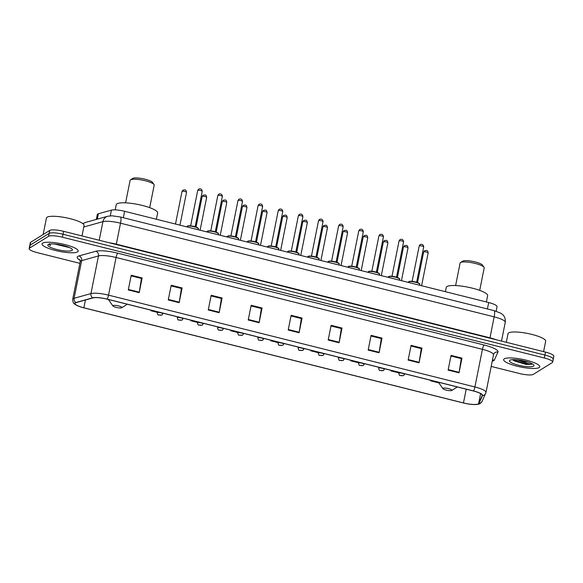 <?xml version="1.0" encoding="UTF-8"?>
<svg xmlns="http://www.w3.org/2000/svg" width="583" height="583" viewBox="0 0 583 583"><rect width="100%" height="100%" fill="white"/><g stroke="black" fill="none" stroke-linecap="round" stroke-linejoin="round"><path stroke-width="0.87" d="M96.326 219.427L97.31 214.522A11.514 2.456 11.3 0 1 98.374 213.764L111.426 210.128A11.514 2.456 11.3 0 1 124.616 211.294L488.7 302.548A11.514 2.456 11.3 0 1 497.022 306.651L496.111 311.22M552.873 359.638A11.514 2.456 -168.7 0 0 553.26 359.157L553.85 356.22A11.514 2.456 -168.7 0 0 545.528 352.117L63.598 231.32A11.514 2.456 -168.7 0 0 49.723 230.438L30.71 242.251A11.514 2.456 -168.7 0 0 30.323 242.725L29.74 245.669A11.514 2.456 -168.7 0 1 30.127 245.188A11.514 2.456 -168.7 0 0 29.74 245.669L29.15 248.606A11.514 2.456 -168.7 0 0 37.472 252.709L79.878 263.341M553.26 359.157A11.514 2.456 -168.7 0 0 544.945 355.062L63.008 234.264A11.514 2.456 -168.7 0 0 49.132 233.375L30.127 245.188L49.132 233.375A11.514 2.456 -168.7 0 1 63.008 234.264L544.945 355.062A11.514 2.456 -168.7 0 1 553.26 359.157L552.677 362.101A11.514 2.456 -168.7 0 0 544.354 357.998L62.417 237.208A11.514 2.456 -168.7 0 0 48.542 236.319L29.536 248.132A11.514 2.456 -168.7 0 0 29.15 248.606M539.151 367.574A18.423 3.928 -168.7 0 0 539.771 366.809A18.423 3.928 -168.7 0 0 524.481 359.777A18.423 3.928 -168.7 0 0 504.259 358.829A18.423 3.928 -168.7 0 0 503.639 359.594A18.423 3.928 -168.7 0 0 518.928 366.627A18.423 3.928 -168.7 0 0 539.151 367.574A18.423 3.928 -168.7 0 0 539.771 366.809A18.423 3.928 -168.7 0 0 524.481 359.777A18.423 3.928 -168.7 0 0 504.259 358.829A18.423 3.928 -168.7 0 0 503.639 359.594A18.423 3.928 -168.7 0 0 518.928 366.627A18.423 3.928 -168.7 0 0 539.151 367.574M77.568 251.885A18.423 3.928 -168.7 0 0 78.188 251.12A18.423 3.928 -168.7 0 0 62.898 244.088A18.423 3.928 -168.7 0 0 42.676 243.133A18.423 3.928 -168.7 0 0 42.056 243.898A18.423 3.928 -168.7 0 0 57.345 250.93A18.423 3.928 -168.7 0 0 77.568 251.885A18.423 3.928 -168.7 0 0 78.188 251.12A18.423 3.928 -168.7 0 0 62.898 244.088A18.423 3.928 -168.7 0 0 42.676 243.133A18.423 3.928 -168.7 0 0 42.056 243.898A18.423 3.928 -168.7 0 0 57.345 250.93A18.423 3.928 -168.7 0 0 77.568 251.885M478.264 403.873A12.279 2.616 11.3 0 1 463.463 402.933L83.879 307.788A12.279 2.616 11.3 0 1 75.003 303.415A12.279 2.616 11.3 0 1 76.14 302.606L92.974 297.913A12.279 2.616 11.3 0 1 107.046 299.159L473.403 390.989A12.279 2.616 11.3 0 1 482.279 395.361A12.279 2.616 11.3 0 1 482.243 395.485L478.636 403.487A12.279 2.616 11.3 0 1 478.264 403.873M478.556 403.946A12.586 2.682 -168.7 0 0 478.935 403.553L482.542 395.544A12.586 2.682 -168.7 0 0 473.483 390.938L107.126 299.108A12.586 2.682 -168.7 0 0 92.697 297.833L75.87 302.526A12.586 2.682 -168.7 0 0 78.457 306.148A12.586 2.682 -168.7 0 0 83.799 307.839L463.383 402.977A12.586 2.682 -168.7 0 0 474.438 404.566A12.586 2.682 -168.7 0 0 478.556 403.946M491.192 366.43L519.402 373.506A11.514 2.456 -168.7 0 0 533.277 374.388L552.29 362.582A11.514 2.456 -168.7 0 0 552.677 362.101M208.24 309.974L211.184 295.26L222.087 297.993L219.15 312.707L208.24 309.974M168.261 299.954L171.205 285.24L182.107 287.973L179.17 302.686L168.261 299.954M128.282 289.933L131.226 275.22L142.128 277.953L139.191 292.666L128.282 289.933M328.185 340.035L331.122 325.329L342.024 328.061L339.087 342.768L328.185 340.035M368.164 350.055L371.101 335.349L382.003 338.082L379.067 352.788L368.164 350.055M408.144 360.075L411.081 345.369L421.983 348.102L419.046 362.808L408.144 360.075M448.123 370.096L451.06 355.39L461.962 358.122L459.025 372.829L448.123 370.096M248.227 319.994L251.164 305.281L262.066 308.013L259.129 322.727L248.227 319.994M288.206 330.014L291.143 315.301L302.045 318.041L299.108 332.747L288.206 330.014M191.005 320.205L190.896 320.752L197.542 322.414M150.917 310.732L151.048 310.192L150.917 310.732L157.272 312.32M310.834 350.813L310.965 350.274L310.834 350.813L318.347 352.693M350.813 360.833L350.944 360.294L350.813 360.833L358.618 362.786M390.901 370.307L390.799 370.854L398.889 372.88M430.888 380.327L430.779 380.874L438.882 382.907M230.985 330.226L230.875 330.772L237.813 332.507M270.964 340.246L270.855 340.793L278.084 342.6M302.045 318.041L301.273 318.515M291.012 315.95L301.345 318.537L299.196 332.244A3.068 0.663 104.1 0 1 299.108 332.747M262.066 308.013L261.293 308.494M251.033 305.922L261.366 308.516L259.216 322.224A3.068 0.663 104.1 0 1 259.129 322.727M461.962 358.122L461.189 358.603M450.929 356.031L461.27 358.618L459.113 372.326A3.068 0.663 104.1 0 1 459.025 372.829M421.983 348.102L421.21 348.576M410.949 346.011L421.283 348.598L419.133 362.305A3.068 0.663 104.1 0 1 419.046 362.808M382.003 338.082L381.231 338.555M370.97 335.99L381.304 338.577L379.154 352.285A3.068 0.663 104.1 0 1 379.067 352.788M342.024 328.061L341.252 328.535M330.991 325.97L341.325 328.557L339.175 342.265A3.068 0.663 104.1 0 1 339.087 342.768M142.128 277.953L141.356 278.434M131.095 275.861L141.429 278.455L139.279 292.163A3.068 0.663 104.1 0 1 139.191 292.666M182.107 287.973L181.335 288.454M171.074 285.881L181.408 288.476L179.258 302.183A3.068 0.663 104.1 0 1 179.17 302.686M222.087 297.993L221.314 298.474M211.053 295.902L221.387 298.496L219.237 312.204A3.068 0.663 104.1 0 1 219.15 312.707M270.855 340.793L270.986 340.253M390.799 370.854L390.923 370.314M430.779 380.874L430.903 380.335M230.875 330.772L231.006 330.233M190.896 320.752L191.027 320.213M543.582 351.629L545.666 341.223A19.188 4.088 -168.7 0 0 529.743 333.899A19.188 4.088 -168.7 0 0 508.675 332.908A19.188 4.088 -168.7 0 0 508.026 333.702L506.314 342.287M513.157 360.207L526.092 364.441L531.732 364.288C528.847 364.069 525.006 362.947 520.196 360.913A8.679 1.851 -168.7 0 0 527.812 362.007M520.196 360.913L517.383 359.835M524.729 361.147L522.82 360.709M533.554 366.175A12.513 2.667 -168.7 0 0 533.795 365.024A12.513 2.667 -168.7 0 0 522.244 360.593A12.513 2.667 -168.7 0 0 509.855 360.228A12.513 2.667 -168.7 0 0 509.841 360.236A12.513 2.667 -168.7 0 0 518.498 365.213A12.513 2.667 -168.7 0 0 533.554 366.175M531.732 364.288L524.838 363.748L513.127 359.624M526.092 364.441L514.687 361.045L512.945 360.024M479.7 290.378L484.203 267.852A12.279 2.616 -168.7 0 0 484.021 267.24L482.535 265.119A10.363 2.208 -168.7 0 0 472.973 261.446A10.363 2.208 -168.7 0 0 462.713 261.148A10.363 2.208 -168.7 0 0 462.698 261.155A10.363 2.208 -168.7 0 0 462.691 261.162L460.512 262.539A12.279 2.616 -168.7 0 0 460.111 263.042L455.615 285.561M484.021 267.24A12.279 2.616 -168.7 0 0 472.689 262.889A12.279 2.616 -168.7 0 0 460.526 262.532A12.279 2.616 -168.7 0 0 460.512 262.539M443.036 388.278A4.606 0.984 -168.7 0 0 442.949 388.693A4.606 0.984 -168.7 0 0 447.197 390.326A4.606 0.984 -168.7 0 0 451.759 390.464A4.606 0.984 -168.7 0 0 451.759 390.457A4.606 0.984 -168.7 0 0 448.575 388.628A4.606 0.984 -168.7 0 0 443.036 388.278M486.382 301.972L487.636 295.69A21.112 4.496 -168.7 0 0 470.124 287.638A21.112 4.496 -168.7 0 0 446.95 286.544A21.112 4.496 -168.7 0 0 446.243 287.419L445.39 291.697M149.685 207.657L154.189 185.139A12.279 2.616 -168.7 0 0 154.007 184.519L152.52 182.406A10.363 2.208 -168.7 0 0 142.959 178.733A10.363 2.208 -168.7 0 0 132.698 178.434A10.363 2.208 -168.7 0 0 132.691 178.442A10.363 2.208 -168.7 0 0 132.676 178.449M154.007 184.519A12.279 2.616 -168.7 0 0 142.682 180.169A12.279 2.616 -168.7 0 0 130.512 179.819A12.279 2.616 -168.7 0 0 130.505 179.826A12.279 2.616 -168.7 0 0 130.104 180.329L125.6 202.848M113.022 305.558A4.606 0.984 -168.7 0 0 112.934 305.98A4.606 0.984 -168.7 0 0 117.183 307.613A4.606 0.984 -168.7 0 0 121.745 307.744L121.745 307.744A4.606 0.984 -168.7 0 0 118.56 305.915A4.606 0.984 -168.7 0 0 113.022 305.558M156.375 219.252L157.629 212.977A21.112 4.496 -168.7 0 0 140.109 204.917A21.112 4.496 -168.7 0 0 116.935 203.831A21.112 4.496 -168.7 0 0 116.228 204.706L115.201 209.858M82.006 235.94L84.083 225.526A19.188 4.088 -168.7 0 0 68.16 218.202A19.188 4.088 -168.7 0 0 47.092 217.211A19.188 4.088 -168.7 0 0 46.451 218.006L43.149 234.519M71.971 250.479A12.513 2.667 -168.7 0 0 72.212 249.335A12.513 2.667 -168.7 0 0 60.668 244.896A12.513 2.667 -168.7 0 0 48.272 244.539A12.513 2.667 -168.7 0 0 48.258 244.547A12.513 2.667 -168.7 0 0 56.915 249.517A12.513 2.667 -168.7 0 0 71.971 250.479M49.635 243.672C48.936 244.139 49.183 244.765 50.393 245.552L50.08 244.029M54.613 244.029L68.707 247.411M50.393 245.552L49.344 244.153M63.285 245.487L61.543 245.079M67.701 246.813L56.835 244.27M487.417 308.983L488.7 302.548M123.334 217.721L124.616 211.294M110.282 215.834L111.426 210.128M97.303 219.157L98.374 213.764M83.041 223.777A7.674 6.916 -105.6 0 1 85.497 222.444L107.68 216.264L112.009 215.79L120.404 216.985A7.674 1.662 104.1 0 1 120.513 223.202L116.33 244.16L489.968 337.812A15.355 3.272 11.3 0 1 496.14 339.736M545.528 352.117L544.354 357.998M30.71 242.251L29.536 248.132M49.723 230.438L48.542 236.319M63.598 231.32L62.417 237.208M120.404 216.985L494.041 310.637L500.659 313.137L502.393 314.368C502.765 314.631 505.833 316.984 505.25 322.326A15.355 3.272 -168.7 0 0 494.158 316.853L489.968 337.812A1.917 0.415 -75.9 0 0 489.902 338.176M494.041 310.637A7.674 1.662 104.1 0 1 494.158 316.853L120.513 223.202A15.355 3.272 -168.7 0 0 102.929 221.649L99.212 240.247M107.68 216.264A7.674 6.916 -105.6 0 0 102.929 221.649L83.792 226.984M109.291 242.776A15.355 3.272 11.3 0 1 116.33 244.16A1.917 0.415 -75.9 0 0 116.265 244.525M463.463 402.933L466.211 389.182M80.141 260.178A19.188 4.088 11.3 0 1 77.838 256.403A19.188 4.088 11.3 0 1 78.975 255.937L95.801 251.251A19.188 4.088 11.3 0 1 117.788 253.19L484.152 345.019A19.188 4.088 11.3 0 1 497.955 352.045L494.355 360.054A19.188 4.088 11.3 0 1 492.234 361.22M75.87 302.526A3.841 3.454 -105.6 0 1 74.121 298.277L81.649 260.623A15.355 3.272 -168.7 0 0 80.738 260.995A15.355 3.272 -168.7 0 0 80.221 261.629L79.813 259.552M474.438 404.566C478.308 404.318 480.254 403.932 480.268 403.421L482.09 401.374A3.841 3.746 -155.8 0 1 478.935 403.553M107.126 299.108A3.841 0.831 -75.9 0 0 108.54 295.136L474.905 386.966A3.841 0.831 104.1 0 1 473.483 390.938M92.697 297.833A3.841 3.454 -105.6 0 1 90.955 293.584A15.355 3.272 11.3 0 1 108.54 295.136L116.068 257.482A15.355 3.272 -168.7 0 0 98.476 255.93L81.649 260.623A3.841 3.454 74.4 0 0 78.975 255.937M485.945 392.585A3.841 3.746 -155.8 0 1 482.542 395.544M484.152 345.019A3.841 0.831 104.1 0 0 482.425 349.312L474.905 386.966A15.355 3.272 11.3 0 1 485.996 392.432L493.517 354.777A15.355 3.272 -168.7 0 0 482.425 349.312L116.068 257.482A3.841 0.831 104.1 0 1 117.788 253.19M78.457 306.148C73.538 303.524 73.174 304.056 72.7 299.283A15.355 3.272 11.3 0 1 74.121 298.277L90.955 293.584L98.476 255.93A3.841 3.454 74.4 0 0 95.801 251.251M497.955 352.045A3.841 3.746 24.2 0 0 493.721 354.143L493.517 354.777M494.355 360.054A3.841 3.746 24.2 0 0 492.453 360.126M83.879 307.788L85.431 300.019M478.636 403.487L480.618 393.576M288.301 329.512L299.196 332.244M328.28 339.532L339.175 342.265M368.259 349.552L379.154 352.285M408.238 359.573L419.133 362.305M448.218 369.593L459.113 372.326M248.322 319.491L259.216 322.224M208.342 309.471L219.237 312.204M168.363 299.451L179.258 302.183M128.384 289.43L139.279 292.163M428.075 252.978A2.303 0.488 -168.7 0 0 428.155 252.884A2.303 0.488 -168.7 0 0 426.239 252.009A2.303 0.488 -168.7 0 0 423.717 251.885A2.303 0.488 -168.7 0 0 423.637 251.987A2.303 0.488 -168.7 0 0 423.673 252.104M398.918 373.098A2.879 0.612 11.3 0 1 402.081 373.244A2.879 0.612 11.3 0 1 404.471 374.344L403.567 375.634L400.12 375.518C399.559 375.751 399.129 374.986 398.823 373.215A2.879 0.612 11.3 0 1 398.918 373.098M402.19 375.846L400.368 375.394L402.19 375.846M407.94 247.935A2.303 0.488 -168.7 0 0 408.02 247.841A2.303 0.488 -168.7 0 0 406.103 246.959A2.303 0.488 -168.7 0 0 403.582 246.842A2.303 0.488 -168.7 0 0 403.502 246.937A2.303 0.488 -168.7 0 0 403.538 247.054M378.79 368.048A2.879 0.612 11.3 0 1 381.945 368.201A2.879 0.612 11.3 0 1 384.335 369.294L383.432 370.591L379.992 370.475C379.424 370.708 378.994 369.935 378.688 368.172A2.879 0.612 11.3 0 1 378.79 368.048M382.054 370.803L380.233 370.343L382.054 370.803M387.804 242.885A2.303 0.488 -168.7 0 0 387.884 242.79A2.303 0.488 -168.7 0 0 385.968 241.916A2.303 0.488 -168.7 0 0 383.446 241.792A2.303 0.488 -168.7 0 0 383.366 241.887A2.303 0.488 -168.7 0 0 383.403 242.011M358.654 363.005A2.879 0.612 11.3 0 1 361.81 363.151A2.879 0.612 11.3 0 1 364.2 364.251L363.296 365.541L359.857 365.424C359.288 365.658 358.858 364.892 358.552 363.122A2.879 0.612 11.3 0 1 358.654 363.005M361.919 365.752L360.097 365.301L361.919 365.752M367.669 237.842A2.303 0.488 -168.7 0 0 367.749 237.747A2.303 0.488 -168.7 0 0 365.832 236.866A2.303 0.488 -168.7 0 0 363.311 236.749A2.303 0.488 -168.7 0 0 363.231 236.844A2.303 0.488 -168.7 0 0 363.267 236.96M338.519 357.955A2.879 0.612 11.3 0 1 341.674 358.108A2.879 0.612 11.3 0 1 344.065 359.201L343.161 360.498L339.721 360.381C339.153 360.615 338.723 359.842 338.417 358.079A2.879 0.612 11.3 0 1 338.519 357.955M341.784 360.709L339.969 360.25L341.784 360.709M347.534 232.792A2.303 0.488 -168.7 0 0 347.614 232.697A2.303 0.488 -168.7 0 0 345.704 231.823A2.303 0.488 -168.7 0 0 343.176 231.699A2.303 0.488 -168.7 0 0 343.096 231.794A2.303 0.488 -168.7 0 0 343.132 231.917M318.384 352.912A2.879 0.612 11.3 0 1 321.539 353.058A2.879 0.612 11.3 0 1 323.929 354.158L323.026 355.448L319.586 355.331C319.018 355.564 318.588 354.799 318.282 353.028A2.879 0.612 11.3 0 1 318.384 352.912M321.648 355.659L319.834 355.207L321.648 355.659M327.398 227.749A2.303 0.488 -168.7 0 0 327.478 227.654A2.303 0.488 -168.7 0 0 325.569 226.772A2.303 0.488 -168.7 0 0 323.04 226.656A2.303 0.488 -168.7 0 0 322.96 226.751A2.303 0.488 -168.7 0 0 322.997 226.867M298.248 347.862A2.879 0.612 11.3 0 1 301.404 348.015A2.879 0.612 11.3 0 1 303.794 349.108L302.89 350.405L299.451 350.288C298.882 350.521 298.452 349.749 298.146 347.985A2.879 0.612 11.3 0 1 298.248 347.862M301.513 350.616L299.698 350.157L301.513 350.616M307.263 222.699A2.303 0.488 -168.7 0 0 307.343 222.604A2.303 0.488 -168.7 0 0 305.434 221.729A2.303 0.488 -168.7 0 0 302.905 221.606A2.303 0.488 -168.7 0 0 302.825 221.7A2.303 0.488 -168.7 0 0 302.861 221.824M278.113 342.819A2.879 0.612 11.3 0 1 281.268 342.964A2.879 0.612 11.3 0 1 283.659 344.065L282.755 345.355L279.315 345.238C278.747 345.471 278.317 344.706 278.011 342.935A2.879 0.612 11.3 0 1 278.113 342.819M281.378 345.566L279.563 345.114L281.378 345.566M287.127 217.656A2.303 0.488 -168.7 0 0 287.208 217.561A2.303 0.488 -168.7 0 0 285.298 216.679A2.303 0.488 -168.7 0 0 282.77 216.563A2.303 0.488 -168.7 0 0 282.689 216.657A2.303 0.488 -168.7 0 0 282.726 216.774M257.978 337.768A2.879 0.612 11.3 0 1 261.133 337.921A2.879 0.612 11.3 0 1 263.523 339.014L262.62 340.312L259.18 340.195C258.612 340.428 258.182 339.656 257.875 337.892A2.879 0.612 11.3 0 1 257.978 337.768M261.242 340.516L259.428 340.064L261.242 340.516M266.992 212.606A2.303 0.488 -168.7 0 0 267.072 212.511A2.303 0.488 -168.7 0 0 265.163 211.636A2.303 0.488 -168.7 0 0 262.634 211.512A2.303 0.488 -168.7 0 0 262.554 211.607A2.303 0.488 -168.7 0 0 262.59 211.731M237.842 332.725A2.879 0.612 11.3 0 1 240.998 332.871A2.879 0.612 11.3 0 1 243.388 333.972L242.484 335.261L239.045 335.145C238.476 335.378 238.046 334.613 237.74 332.842A2.879 0.612 11.3 0 1 237.842 332.725M241.107 335.473L239.292 335.014L241.107 335.473M246.857 207.563A2.303 0.488 -168.7 0 0 246.937 207.468A2.303 0.488 -168.7 0 0 245.028 206.586A2.303 0.488 -168.7 0 0 242.499 206.469A2.303 0.488 -168.7 0 0 242.419 206.564A2.303 0.488 -168.7 0 0 242.455 206.681M217.707 327.675A2.879 0.612 11.3 0 1 220.862 327.828A2.879 0.612 11.3 0 1 223.253 328.921L222.349 330.218L218.909 330.102C218.341 330.335 217.911 329.563 217.605 327.799A2.879 0.612 11.3 0 1 217.707 327.675M220.972 330.423L219.157 329.971L220.972 330.423M226.721 202.512A2.303 0.488 -168.7 0 0 226.802 202.418A2.303 0.488 -168.7 0 0 224.892 201.543A2.303 0.488 -168.7 0 0 222.363 201.419A2.303 0.488 -168.7 0 0 222.283 201.514A2.303 0.488 -168.7 0 0 222.32 201.631M197.571 322.632A2.879 0.612 11.3 0 1 200.727 322.778A2.879 0.612 11.3 0 1 203.117 323.878L202.214 325.168L198.774 325.052C198.205 325.285 197.775 324.52 197.477 322.749A2.879 0.612 11.3 0 1 197.571 322.632M200.836 325.38L199.022 324.92L200.836 325.38M206.586 197.469A2.303 0.488 -168.7 0 0 206.666 197.375A2.303 0.488 -168.7 0 0 204.757 196.493A2.303 0.488 -168.7 0 0 202.228 196.376A2.303 0.488 -168.7 0 0 202.148 196.471A2.303 0.488 -168.7 0 0 202.184 196.588M177.436 317.582A2.879 0.612 11.3 0 1 180.592 317.735A2.879 0.612 11.3 0 1 182.982 318.828L182.085 320.125L178.638 320.009C178.07 320.242 177.64 319.469 177.341 317.699A2.879 0.612 11.3 0 1 177.436 317.582M180.701 320.329L178.886 319.878L180.701 320.329M186.451 192.419A2.303 0.488 -168.7 0 0 186.531 192.324A2.303 0.488 -168.7 0 0 184.622 191.45A2.303 0.488 -168.7 0 0 182.093 191.326A2.303 0.488 -168.7 0 0 182.013 191.421A2.303 0.488 -168.7 0 0 182.049 191.537M157.301 312.539A2.879 0.612 11.3 0 1 160.456 312.685A2.879 0.612 11.3 0 1 162.846 313.785L161.95 315.075L158.503 314.958C157.935 315.192 157.505 314.426 157.206 312.656A2.879 0.612 11.3 0 1 157.301 312.539M160.565 315.286L158.751 314.827L160.565 315.286M408.654 281.822A5.757 1.224 -168.7 0 0 408.457 282.063L408.814 281.589C410.148 280.984 412.983 281.276 417.311 282.464C419.461 283.396 420.27 284.016 419.745 284.315A5.757 1.224 -168.7 0 0 414.972 282.121A5.757 1.224 -168.7 0 0 408.654 281.822M423.63 246.966A2.303 0.488 -168.7 0 0 423.71 246.871A2.303 0.488 -168.7 0 0 421.8 245.99A2.303 0.488 -168.7 0 0 419.272 245.873A2.303 0.488 -168.7 0 0 419.192 245.968A2.303 0.488 -168.7 0 0 419.228 246.084M409.091 281.545A5.371 1.144 11.3 0 1 414.826 281.786A5.371 1.144 11.3 0 1 419.447 283.804M388.518 276.772A5.757 1.224 -168.7 0 0 388.322 277.012L388.679 276.539C390.012 275.934 392.847 276.225 397.176 277.421C399.326 278.353 400.135 278.966 399.61 279.272A5.757 1.224 -168.7 0 0 394.837 277.071A5.757 1.224 -168.7 0 0 388.518 276.772M403.494 241.916A2.303 0.488 -168.7 0 0 403.574 241.821A2.303 0.488 -168.7 0 0 401.665 240.939A2.303 0.488 -168.7 0 0 399.136 240.823A2.303 0.488 -168.7 0 0 399.056 240.917A2.303 0.488 -168.7 0 0 399.093 241.034M388.956 276.495A5.371 1.144 11.3 0 1 394.691 276.743A5.371 1.144 11.3 0 1 399.311 278.754M368.383 271.729A5.757 1.224 -168.7 0 0 368.186 271.969L368.543 271.496C369.877 270.891 372.712 271.182 377.041 272.37C379.19 273.303 379.999 273.923 379.475 274.221A5.757 1.224 -168.7 0 0 374.701 272.028A5.757 1.224 -168.7 0 0 368.383 271.729M383.359 236.873A2.303 0.488 -168.7 0 0 383.439 236.778A2.303 0.488 -168.7 0 0 381.53 235.896A2.303 0.488 -168.7 0 0 379.001 235.78A2.303 0.488 -168.7 0 0 378.921 235.875A2.303 0.488 -168.7 0 0 378.957 235.991M368.82 271.452A5.371 1.144 11.3 0 1 374.556 271.693A5.371 1.144 11.3 0 1 379.176 273.711M348.248 266.679A5.757 1.224 -168.7 0 0 348.051 266.919L348.408 266.446C349.742 265.841 352.577 266.132 356.905 267.327C359.055 268.26 359.864 268.872 359.339 269.178A5.757 1.224 -168.7 0 0 354.566 266.978A5.757 1.224 -168.7 0 0 348.248 266.679M363.224 231.823A2.303 0.488 -168.7 0 0 363.304 231.728A2.303 0.488 -168.7 0 0 361.394 230.846A2.303 0.488 -168.7 0 0 358.866 230.73A2.303 0.488 -168.7 0 0 358.785 230.824A2.303 0.488 -168.7 0 0 358.822 230.941M348.685 266.402A5.371 1.144 11.3 0 1 354.42 266.65A5.371 1.144 11.3 0 1 359.041 268.661M328.112 261.636A5.757 1.224 -168.7 0 0 327.916 261.876L328.273 261.403C329.606 260.798 332.441 261.089 336.77 262.277C338.92 263.21 339.729 263.829 339.204 264.128A5.757 1.224 -168.7 0 0 334.431 261.935A5.757 1.224 -168.7 0 0 328.112 261.636M343.088 226.78A2.303 0.488 -168.7 0 0 343.168 226.685A2.303 0.488 -168.7 0 0 341.259 225.803A2.303 0.488 -168.7 0 0 338.73 225.687A2.303 0.488 -168.7 0 0 338.65 225.781A2.303 0.488 -168.7 0 0 338.687 225.898M328.55 261.359A5.371 1.144 11.3 0 1 334.285 261.599A5.371 1.144 11.3 0 1 338.905 263.618M307.977 256.586A5.757 1.224 -168.7 0 0 307.78 256.826L308.137 256.352C309.471 255.748 312.306 256.039 316.635 257.234C318.784 258.167 319.593 258.779 319.069 259.085A5.757 1.224 -168.7 0 0 314.295 256.884A5.757 1.224 -168.7 0 0 307.977 256.586M322.953 221.729A2.303 0.488 -168.7 0 0 323.033 221.635A2.303 0.488 -168.7 0 0 321.124 220.753A2.303 0.488 -168.7 0 0 318.595 220.636A2.303 0.488 -168.7 0 0 318.515 220.731A2.303 0.488 -168.7 0 0 318.551 220.848M308.414 256.309A5.371 1.144 11.3 0 1 314.15 256.556A5.371 1.144 11.3 0 1 318.77 258.568M287.842 251.543A5.757 1.224 -168.7 0 0 287.645 251.783L288.002 251.309C289.336 250.705 292.17 250.996 296.499 252.184C298.649 253.117 299.458 253.736 298.933 254.035A5.757 1.224 -168.7 0 0 294.16 251.841A5.757 1.224 -168.7 0 0 287.842 251.543M302.817 216.687A2.303 0.488 -168.7 0 0 302.898 216.584A2.303 0.488 -168.7 0 0 300.988 215.71A2.303 0.488 -168.7 0 0 298.46 215.593A2.303 0.488 -168.7 0 0 298.379 215.688A2.303 0.488 -168.7 0 0 298.416 215.805M288.279 251.266A5.371 1.144 11.3 0 1 294.014 251.506A5.371 1.144 11.3 0 1 298.634 253.525M267.706 246.492A5.757 1.224 -168.7 0 0 267.51 246.733L267.867 246.259C269.2 245.654 272.035 245.946 276.364 247.141C278.514 248.074 279.33 248.686 278.805 248.992A5.757 1.224 -168.7 0 0 274.025 246.791A5.757 1.224 -168.7 0 0 267.706 246.492M282.682 211.636A2.303 0.488 -168.7 0 0 282.762 211.542A2.303 0.488 -168.7 0 0 280.853 210.66A2.303 0.488 -168.7 0 0 278.324 210.543A2.303 0.488 -168.7 0 0 278.244 210.638A2.303 0.488 -168.7 0 0 278.28 210.755M268.144 246.215A5.371 1.144 11.3 0 1 273.879 246.463A5.371 1.144 11.3 0 1 278.499 248.475M247.571 241.449A5.757 1.224 -168.7 0 0 247.374 241.69L247.731 241.216C249.065 240.611 251.9 240.903 256.228 242.091C258.378 243.024 259.195 243.643 258.67 243.942A5.757 1.224 -168.7 0 0 253.889 241.748A5.757 1.224 -168.7 0 0 247.571 241.449M262.547 206.593A2.303 0.488 -168.7 0 0 262.627 206.491A2.303 0.488 -168.7 0 0 260.718 205.617A2.303 0.488 -168.7 0 0 258.189 205.5A2.303 0.488 -168.7 0 0 258.109 205.595A2.303 0.488 -168.7 0 0 258.145 205.712M248.008 241.173A5.371 1.144 11.3 0 1 253.743 241.413A5.371 1.144 11.3 0 1 258.371 243.432M227.436 236.399A5.757 1.224 -168.7 0 0 227.239 236.64L227.596 236.166C228.937 235.561 231.764 235.853 236.093 237.048C238.243 237.981 239.059 238.593 238.534 238.899A5.757 1.224 -168.7 0 0 233.754 236.698A5.757 1.224 -168.7 0 0 227.436 236.399M242.411 201.543A2.303 0.488 -168.7 0 0 242.492 201.448A2.303 0.488 -168.7 0 0 240.582 200.567A2.303 0.488 -168.7 0 0 238.053 200.45A2.303 0.488 -168.7 0 0 237.973 200.545A2.303 0.488 -168.7 0 0 238.01 200.661M227.873 236.122A5.371 1.144 11.3 0 1 233.608 236.363A5.371 1.144 11.3 0 1 238.236 238.381M207.3 231.356A5.757 1.224 -168.7 0 0 207.103 231.589L207.461 231.123C208.801 230.511 211.629 230.81 215.958 231.998C218.108 232.93 218.924 233.55 218.399 233.849A5.757 1.224 -168.7 0 0 213.618 231.655A5.757 1.224 -168.7 0 0 207.3 231.356M222.276 196.493A2.303 0.488 -168.7 0 0 222.356 196.398A2.303 0.488 -168.7 0 0 220.447 195.524A2.303 0.488 -168.7 0 0 217.918 195.4A2.303 0.488 -168.7 0 0 217.838 195.502A2.303 0.488 -168.7 0 0 217.874 195.618M207.737 231.079A5.371 1.144 11.3 0 1 213.473 231.32A5.371 1.144 11.3 0 1 218.1 233.331M187.165 226.306A5.757 1.224 -168.7 0 0 186.968 226.547L187.325 226.073C188.666 225.468 191.494 225.759 195.822 226.955C197.972 227.887 198.788 228.5 198.264 228.806A5.757 1.224 -168.7 0 0 193.483 226.605A5.757 1.224 -168.7 0 0 187.165 226.306M202.141 191.45A2.303 0.488 -168.7 0 0 202.221 191.355A2.303 0.488 -168.7 0 0 200.312 190.473A2.303 0.488 -168.7 0 0 197.783 190.357A2.303 0.488 -168.7 0 0 197.703 190.452A2.303 0.488 -168.7 0 0 197.739 190.568M187.602 226.029A5.371 1.144 11.3 0 1 193.337 226.27A5.371 1.144 11.3 0 1 197.965 228.288M82.859 223.632L85.497 222.444M505.25 322.326L501.504 341.084M482.09 401.374L485.996 392.432M72.7 299.283L80.221 261.629M442.949 388.693L438.394 382.208M451.759 390.457L457.305 386.952M132.691 178.442L130.505 179.826M112.934 305.98L108.38 299.494M121.745 307.744L127.291 304.231M421.589 285.728L428.155 252.884C427.448 249.48 426.683 250.624 424.519 250.712L423.637 251.987L417.53 282.544M404.587 373.739L404.471 374.344M398.998 372.34L398.823 373.215M401.454 280.685L408.02 247.841C407.313 244.437 406.548 245.581 404.383 245.669L403.502 246.937L397.395 277.501M384.452 368.689L384.335 369.294M378.863 367.29L378.688 368.172M381.318 275.635L387.884 242.79C387.178 239.387 386.412 240.531 384.248 240.619L383.366 241.887L377.259 272.45M364.324 363.646L364.2 364.251M358.727 362.24L358.552 363.122M361.183 270.592L367.749 237.747C367.042 234.344 366.277 235.488 364.113 235.576L363.231 236.844L357.124 267.408M344.189 358.596L344.065 359.201M338.592 357.197L338.417 358.079M341.048 265.542L347.614 232.697C346.907 229.294 346.142 230.438 343.977 230.525L343.096 231.794L336.989 262.357M324.053 353.553L323.929 354.158M318.456 352.147L318.282 353.028M320.912 260.499L327.478 227.654C326.772 224.251 326.006 225.395 323.842 225.483L322.96 226.751L316.853 257.314M303.918 348.503L303.794 349.108M298.321 347.104L298.146 347.985M300.777 255.449L307.343 222.604C306.636 219.201 305.871 220.345 303.707 220.432L302.825 221.7L296.718 252.264M283.783 343.46L283.659 344.065M278.186 342.053L278.011 342.935M280.642 250.406L287.208 217.561C286.501 214.15 285.736 215.302 283.571 215.389L282.689 216.657L276.582 247.221M263.647 338.41L263.523 339.014M258.058 337.01L257.875 337.892M260.506 245.356L267.072 212.511C266.365 209.108 265.6 210.252 263.436 210.339L262.554 211.607L256.447 242.171M243.512 333.367L243.388 333.972M237.922 331.96L237.74 332.842M240.371 240.313L246.937 207.468C246.23 204.057 245.465 205.209 243.3 205.296L242.419 206.564L236.312 237.121M223.376 328.316L223.253 328.921M217.787 326.917L217.605 327.799M220.236 235.262L226.802 202.418C226.095 199.014 225.329 200.158 223.165 200.246L222.283 201.514L216.176 232.078M203.241 323.274L203.117 323.878M197.652 321.867L197.477 322.749M200.1 230.212L206.666 197.375C205.959 193.964 205.194 195.116 203.03 195.203L202.148 196.471L196.041 227.027M183.106 318.223L182.982 318.828M177.516 316.824L177.341 317.699M179.965 225.169L186.531 192.324C185.824 188.921 185.066 190.065 182.894 190.153L182.013 191.421L175.498 224.047M162.97 313.18L162.846 313.785M157.381 311.774L157.206 312.656M412.123 281.341L419.192 245.968L420.073 244.7C420.554 244.415 423.309 243.49 423.71 246.871L416.641 282.245M419.745 284.315L419.563 285.225M391.987 276.298L399.056 240.917L399.938 239.649C400.419 239.373 403.174 238.44 403.574 241.821L396.506 277.202M388.322 277.012L388.249 277.377M399.61 279.272L399.428 280.175M371.852 271.248L378.921 235.875L379.803 234.599C380.284 234.322 383.038 233.389 383.439 236.778L376.37 272.152M379.475 274.221L379.3 275.132M351.717 266.205L358.785 230.824L359.667 229.556C360.148 229.279 362.903 228.347 363.304 231.728L356.235 267.109M359.339 269.178L359.164 270.082M331.581 261.155L338.65 225.781L339.532 224.506C340.013 224.229 342.768 223.296 343.168 226.685L336.099 262.059M339.204 264.128L339.029 265.039M311.446 256.112L318.515 220.731L319.397 219.463C319.878 219.186 322.632 218.253 323.033 221.635L315.964 257.016M319.069 259.085L318.894 259.989M291.311 251.062L298.379 215.688L299.261 214.413C299.742 214.136 302.497 213.203 302.898 216.584L295.829 251.965M298.933 254.035L298.758 254.939M271.175 246.019L278.244 210.638L279.126 209.37C279.607 209.093 282.361 208.16 282.762 211.542L275.693 246.922M278.805 248.992L278.623 249.896M251.04 240.968L258.109 205.595L258.99 204.32C259.471 204.043 262.226 203.11 262.627 206.491L255.558 241.872M258.67 243.942L258.488 244.845M230.904 235.926L237.973 200.545L238.855 199.277C239.336 199 242.091 198.067 242.492 201.448L235.423 236.829M238.534 238.899L238.352 239.802M210.769 230.875L217.838 195.502L218.72 194.226C219.201 193.95 221.955 193.017 222.356 196.398L215.287 231.779M207.103 231.589L207.031 231.954M218.399 233.849L218.217 234.752M190.634 225.832L197.703 190.452L198.584 189.184C199.065 188.907 201.82 187.974 202.221 191.355L195.152 226.736M198.264 228.806L198.082 229.709"/></g></svg>
